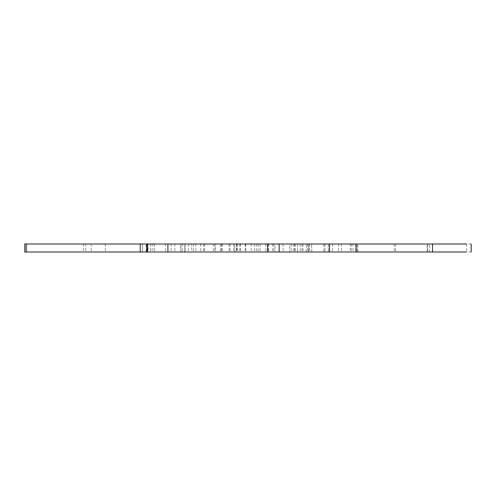 <?xml version="1.0" encoding="UTF-8"?>
<svg xmlns="http://www.w3.org/2000/svg" width="496" height="496" viewBox="0 0 496 496"><rect width="100%" height="100%" fill="white"/><g stroke="black" fill="none" stroke-linecap="round" stroke-linejoin="round"><path stroke-width="0.37" stroke-dasharray="2.48 1.86" d="M258.18 244.007L180.984 244.007L180.984 251.993L356.06 251.993L180.749 251.993L180.749 244.007L356.06 244.007L236.883 244.007L258.18 244.007L258.18 251.993M230.039 251.993L236.883 251.993L236.883 244.007L230.039 244.007L230.039 251.993M471.2 251.993L146.115 251.993L146.115 244.007L275.131 244.007L275.131 251.993L26.232 251.993M471.2 244.007L324.006 244.007L324.006 251.993M324.006 244.007L234.862 244.007L234.862 251.993M234.862 244.007L146.624 244.007L146.624 251.993L275.131 251.993M275.131 244.007L26.232 244.007M146.835 251.993L147.256 251.993M146.835 244.007L148.062 244.007L148.062 251.993M148.062 244.007L147.256 244.007M184.76 244.007L427.583 244.007L236.511 244.007L236.511 251.993L184.76 251.993L427.583 251.993L236.511 251.993L236.511 244.007L184.76 244.007L184.76 251.993M311.798 251.993L311.68 244.007L311.798 251.993M306.292 251.993L306.299 244.007L306.292 251.993M353.003 251.993L350.325 251.993L350.325 244.007L353.003 244.007L353.003 251.993M268.032 244.007L268.032 251.993M215.642 244.007L308.741 244.007L297.662 244.007L297.674 251.993L191.58 251.993L308.741 251.993L297.662 251.993L297.662 244.007L289.788 244.007L289.788 251.993L289.788 244.007L191.58 244.007L215.642 244.007L215.642 251.993M427.583 251.993L427.137 251.993L427.137 244.007L427.583 244.007L427.583 251.993M184.996 251.993L191.58 251.993L191.58 244.007L184.996 244.007L184.996 251.993M309.231 251.993L308.741 251.993L308.741 244.007L309.231 244.007L309.231 251.993M152.16 244.007L142.575 244.007L142.575 251.993L83.316 251.993L83.316 244.007L220.863 244.007L152.16 244.007L152.16 251.993L142.575 251.993L142.575 244.007L85.727 244.007L85.727 251.993L220.863 251.993L152.16 251.993M355.737 244.007L355.737 251.993M295.356 244.007L295.356 251.993M260.053 244.007L260.053 251.993M239.804 244.007L239.804 251.993M256.314 244.007L256.314 251.993M254.367 244.007L254.367 251.993M195.852 244.007L195.852 251.993M182.615 244.007L182.615 251.993M203.788 244.007L203.788 251.993M221.253 244.007L221.253 251.993M234.038 244.007L234.038 251.993M291.226 244.007L291.226 251.993M466.575 244.007L466.575 251.993M427.478 244.007L427.478 251.993M338.408 244.007L338.408 251.993M328.377 244.007L328.377 251.993L328.371 244.007M357.132 244.007L357.132 251.993L357.12 244.007M324.911 244.007L324.911 251.993M283.129 244.007L283.129 251.993M237.231 244.007L237.231 251.993M229.133 244.007L229.133 251.993M174.871 244.007L174.871 251.993M147.585 244.007L147.585 251.993M165.447 244.007L165.447 251.993M265.837 244.007L265.837 251.993M272.8 244.007L272.8 251.993M240.473 244.007L240.473 251.993M233.914 244.007L233.914 251.993M193.366 244.007L193.366 251.993M154.287 244.007L154.287 251.993M105.363 244.007L105.363 251.993M147.696 244.007L147.696 251.993M188.43 244.007L188.43 251.993M185.101 244.007L185.101 251.993M245.743 244.007L245.743 251.993M251.131 244.007L251.131 251.993M268.745 244.007L268.745 251.993M294.339 244.007L294.339 251.993M308.934 244.007L308.934 251.993M307.725 244.007L307.725 251.993M332.574 244.007L332.574 251.993M300.328 244.007L300.328 251.993M273.91 244.007L273.91 251.993M293.899 244.007L293.899 251.993M303.006 244.007L303.006 251.993M341.477 244.007L341.477 251.993M395.424 244.007L395.424 251.993M394.146 244.007L394.146 251.993M351.273 244.007L351.273 251.993M204.327 244.007L204.327 251.993M213.528 244.007L213.528 251.993M222.369 244.007L222.369 251.993M245.34 244.007L245.34 251.993M307.787 244.007L307.787 251.993M301.946 244.007L301.946 251.993M91.19 244.007L91.19 251.993M171.145 244.007L171.145 251.993M200.675 244.007L200.675 251.993M220.863 244.007L220.863 251.993L220.863 244.007M214.774 244.007L214.774 251.993M154.231 244.007L154.231 251.993M150.424 244.007L150.424 251.993M357.951 251.993L357.951 244.007M429.344 251.993L429.344 244.007"/><path stroke-width="0.74" d="M147.696 244.007L279.155 244.007L279.155 251.993L355.737 251.993M147.696 251.993L279.155 251.993L279.155 244.007L355.737 244.007M466.575 244.007L356.06 244.007L356.06 251.993L466.575 251.993M140.219 244.007L24.8 244.007L24.8 251.993L146.835 251.993L146.835 244.007L140.219 244.007L140.219 251.993M329.53 244.007L329.53 251.993M432.549 244.007L432.549 251.993M26.232 244.007L26.232 251.993M147.256 244.007L147.256 251.993M167.902 244.007L167.902 251.993M267.623 244.007L267.623 251.993M471.2 251.993L471.2 244.007"/></g></svg>
